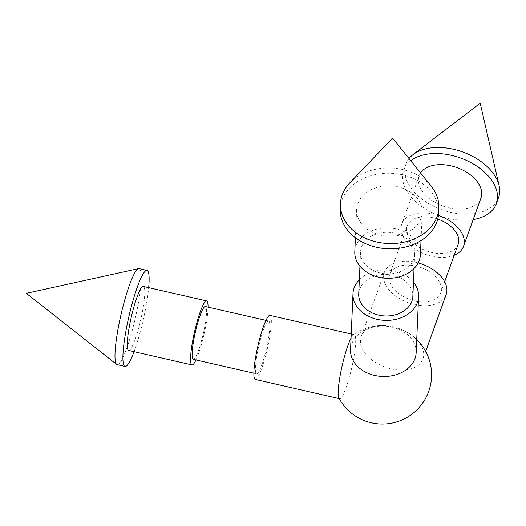 <?xml version="1.0" encoding="UTF-8"?>
<svg xmlns="http://www.w3.org/2000/svg" width="526" height="526" viewBox="0 0 526 526"><rect width="100%" height="100%" fill="white"/><g stroke="black" fill="none" stroke-linecap="round" stroke-linejoin="round"><path stroke-width="0.39" stroke-dasharray="2.63 1.97" d="M255.288 379.41A32.836 4.905 102.9 0 0 261.698 368.443A32.836 4.905 102.9 0 0 270.075 334.641A32.836 4.905 102.9 0 0 269.937 315.396M338.935 398.07A32.836 4.905 102.9 0 0 339.632 398.715A32.836 4.905 102.9 0 0 346.049 387.747A32.836 4.905 102.9 0 0 354.425 353.945A32.836 4.905 102.9 0 0 354.281 334.7A32.836 4.905 102.9 0 0 353.367 334.97A32.836 4.905 102.9 0 0 351.066 338.146M193.272 359.324A27.089 4.05 102.9 0 0 198.565 350.283A27.089 4.05 102.9 0 0 205.469 322.392A27.089 4.05 102.9 0 0 205.357 306.513M261.856 364.761A27.089 4.05 102.9 0 0 268.766 336.877A27.089 4.05 102.9 0 0 268.654 320.998A27.089 4.05 102.9 0 0 263.362 330.045A27.089 4.05 102.9 0 0 256.451 357.93A27.089 4.05 102.9 0 0 256.57 373.808A27.089 4.05 102.9 0 0 261.856 364.761M128.692 350.441A32.836 4.905 102.9 0 0 135.11 339.48A32.836 4.905 102.9 0 0 143.48 305.672A32.836 4.905 102.9 0 0 143.342 286.427M195.974 359.942A32.836 4.905 102.9 0 0 198.401 353.965A32.836 4.905 102.9 0 0 208.059 307.131M117.12 364.636A49.253 7.357 102.9 0 0 126.74 348.192A49.253 7.357 102.9 0 0 139.305 297.486A49.253 7.357 102.9 0 0 139.088 268.615M134.038 351.67A49.253 7.357 102.9 0 0 134.649 350A49.253 7.357 102.9 0 0 148.687 287.65M418.131 262.908A32.836 20.481 -160.2 0 0 384.361 272.33A32.836 20.481 -160.2 0 0 383.605 276.222A32.836 20.481 -160.2 0 0 411.312 303.712A32.836 20.481 -160.2 0 0 446.147 294.593M391.16 368.851A32.836 20.481 -160.2 0 0 422.957 358.936A32.836 20.481 -160.2 0 0 423.719 355.05A32.836 20.481 -160.2 0 0 412.206 335.634A32.836 20.481 -160.2 0 0 392.981 326.764A32.836 20.481 -160.2 0 0 384.322 325.587A32.836 20.481 -160.2 0 0 361.178 336.679A32.836 20.481 -160.2 0 0 360.422 340.565A32.836 20.481 -160.2 0 0 391.16 368.851M437.763 219.059A27.089 16.898 -160.2 0 0 407.17 225.989A27.089 16.898 -160.2 0 0 406.545 229.198A27.089 16.898 -160.2 0 0 429.4 251.882A27.089 16.898 -160.2 0 0 458.139 244.36M389.148 277.485A27.089 16.898 -160.2 0 0 412.003 300.168A27.089 16.898 -160.2 0 0 440.742 292.647A27.089 16.898 -160.2 0 0 441.367 289.438A27.089 16.898 -160.2 0 0 418.512 266.754A27.089 16.898 -160.2 0 0 389.773 274.276A27.089 16.898 -160.2 0 0 389.148 277.485M420.57 172.969A32.836 20.481 -160.2 0 0 419.163 175.756A32.836 20.481 -160.2 0 0 418.407 179.642A32.836 20.481 -160.2 0 0 446.107 207.139A32.836 20.481 -160.2 0 0 480.942 198.019M438.434 215.502A32.836 20.481 -160.2 0 0 401.765 224.043A32.836 20.481 -160.2 0 0 401.003 227.929A32.836 20.481 -160.2 0 0 419.59 251.79A32.836 20.481 -160.2 0 0 454.214 255.248M409.024 158.569A49.253 30.725 -160.2 0 0 405.894 164.158A49.253 30.725 -160.2 0 0 404.757 169.99A49.253 30.725 -160.2 0 0 446.311 211.228A49.253 30.725 -160.2 0 0 498.563 197.546M410.767 160.752A49.253 30.725 -160.2 0 0 403.718 170.194A49.253 30.725 -160.2 0 0 402.581 176.026A49.253 30.725 -160.2 0 0 425.416 208.96A49.253 30.725 -160.2 0 0 473.183 219.559M359.337 279.799A32.836 25.189 -177.5 0 1 413.462 282.14M416.165 352.696A32.836 25.189 2.5 0 0 392.061 327.133A32.836 25.189 2.5 0 0 351.71 344.037A32.836 25.189 2.5 0 0 350.553 349.856M361.5 247.135A27.089 20.784 -177.5 0 1 391.673 232.63A27.089 20.784 -177.5 0 1 414.672 254.282A27.089 20.784 -177.5 0 1 413.719 259.081A27.089 20.784 -177.5 0 1 383.539 273.592A27.089 20.784 -177.5 0 1 360.54 251.941A27.089 20.784 -177.5 0 1 361.5 247.135M358.725 294.021A27.089 20.784 -177.5 0 1 359.679 289.221A27.089 20.784 -177.5 0 1 389.851 274.71A27.089 20.784 -177.5 0 1 412.851 296.362M357.779 203.786A32.836 25.189 -177.5 0 1 394.355 186.197A32.836 25.189 -177.5 0 1 422.233 212.445A32.836 25.189 -177.5 0 1 421.076 218.27A32.836 25.189 -177.5 0 1 384.499 235.852A32.836 25.189 -177.5 0 1 356.621 209.604A32.836 25.189 -177.5 0 1 357.779 203.786M354.8 251.691A32.836 25.189 -177.5 0 1 355.957 245.866A32.836 25.189 -177.5 0 1 392.534 228.284A32.836 25.189 -177.5 0 1 420.412 254.531M349.724 182.943A49.253 37.787 -177.5 0 1 431.405 186.48M340.223 208.894A49.253 37.787 -177.5 0 1 341.953 200.163A49.253 37.787 -177.5 0 1 396.821 173.784A49.253 37.787 -177.5 0 1 438.631 213.155M392.981 326.764A49.253 7.357 102.9 0 0 392.061 327.133M351.243 334.003L354.281 334.7M265.952 320.38L268.654 320.998M425.679 351.394L422.957 358.936M444.661 281.752L440.742 292.647M414.672 254.282L414.054 268.503M422.233 212.445L421.017 240.579M384.322 325.587A49.253 49.253 0 0 0 353.367 334.97M416.73 339.546A49.253 49.253 0 0 0 412.206 335.634M356.621 209.604L355.405 237.745M360.54 251.941L359.929 266.163M405.894 164.158L403.718 170.194M419.163 175.756L401.765 224.043M407.17 225.989L389.773 274.276M384.361 272.33L361.178 336.679M253.867 373.19L256.57 373.808M339.231 398.623L339.632 398.715"/><path stroke-width="0.79" d="M351.243 334.003L269.937 315.396A32.836 4.905 102.9 0 0 263.519 326.363A32.836 4.905 102.9 0 0 255.143 360.165A32.836 4.905 102.9 0 0 255.288 379.41L339.231 398.623M351.066 338.146A32.836 4.905 102.9 0 0 347.87 345.661A32.836 4.905 102.9 0 0 338.935 398.07A49.253 49.253 0 0 0 425.587 398.366A49.253 49.253 0 0 0 416.73 339.546M265.952 320.38L205.357 306.513A27.089 4.05 102.9 0 0 200.064 315.561A27.089 4.05 102.9 0 0 193.154 343.452A27.089 4.05 102.9 0 0 193.272 359.324L253.867 373.19M208.059 307.131A32.836 4.905 102.9 0 0 206.639 300.911L143.342 286.427A32.836 4.905 102.9 0 0 136.924 297.394A32.836 4.905 102.9 0 0 128.554 331.196A32.836 4.905 102.9 0 0 128.692 350.441L191.99 364.926A32.836 4.905 102.9 0 0 195.974 359.942M206.639 300.911A32.836 4.905 102.9 0 0 200.222 311.879A32.836 4.905 102.9 0 0 191.845 345.681A32.836 4.905 102.9 0 0 191.99 364.926M148.687 287.65A49.253 7.357 102.9 0 0 147.004 270.423L139.088 268.615A49.253 7.357 102.9 0 0 138.555 268.622A49.253 7.357 102.9 0 0 129.468 285.066A49.253 7.357 102.9 0 0 117.153 334.207A49.253 7.357 102.9 0 0 116.641 364.4A49.253 7.357 102.9 0 0 117.12 364.636L125.03 366.451A49.253 7.357 102.9 0 0 134.038 351.67M147.004 270.423A49.253 7.357 102.9 0 0 137.385 286.874A49.253 7.357 102.9 0 0 124.82 337.58A49.253 7.357 102.9 0 0 125.03 366.451M425.679 351.394L446.147 294.593A32.836 20.481 -160.2 0 0 446.903 290.7A32.836 20.481 -160.2 0 0 418.131 262.908M444.661 281.752L458.139 244.36A27.089 16.898 -160.2 0 0 458.764 241.151A27.089 16.898 -160.2 0 0 437.763 219.059M454.214 255.248A32.836 20.481 -160.2 0 0 463.544 246.306L480.942 198.019A32.836 20.481 -160.2 0 0 481.704 194.127A32.836 20.481 -160.2 0 0 456.371 167.399A32.836 20.481 -160.2 0 0 420.57 172.969M463.544 246.306A32.836 20.481 -160.2 0 0 464.3 242.414A32.836 20.481 -160.2 0 0 438.434 215.502M473.183 219.559A49.253 30.725 -160.2 0 0 496.386 203.582L498.563 197.546A49.253 30.725 -160.2 0 0 499.7 191.714A49.253 30.725 -160.2 0 0 499.108 185.593A49.253 30.725 -160.2 0 0 462.643 151.948A49.253 30.725 -160.2 0 0 413.094 154.598A49.253 30.725 -160.2 0 0 409.024 158.569M496.386 203.582A49.253 30.725 -160.2 0 0 497.524 197.75A49.253 30.725 -160.2 0 0 464.668 159.634A49.253 30.725 -160.2 0 0 410.767 160.752M413.462 282.14A32.836 25.189 -177.5 0 1 418.591 296.611A32.836 25.189 -177.5 0 1 417.434 302.437A32.836 25.189 -177.5 0 1 380.857 320.018A32.836 25.189 -177.5 0 1 352.979 293.778A32.836 25.189 -177.5 0 1 354.136 287.952A32.836 25.189 -177.5 0 1 359.337 279.799M352.979 293.778L350.553 349.856A32.836 25.189 2.5 0 0 374.663 375.419A32.836 25.189 2.5 0 0 415.007 358.515A32.836 25.189 2.5 0 0 416.165 352.696L418.591 296.611M414.054 268.503L412.851 296.362A27.089 20.784 -177.5 0 1 411.897 301.168A27.089 20.784 -177.5 0 1 381.718 315.672A27.089 20.784 -177.5 0 1 358.725 294.021L359.929 266.163M421.017 240.579L420.412 254.531A32.836 25.189 -177.5 0 1 419.255 260.35A32.836 25.189 -177.5 0 1 382.678 277.938A32.836 25.189 -177.5 0 1 354.8 251.691L355.405 237.745M342.183 194.903A49.253 37.787 -177.5 0 1 349.724 182.943L392.58 138.075L431.405 186.48A49.253 37.787 -177.5 0 1 438.862 207.895A49.253 37.787 -177.5 0 1 437.126 216.627A49.253 37.787 -177.5 0 1 382.264 243.005A49.253 37.787 -177.5 0 1 340.447 203.634A49.253 37.787 -177.5 0 1 342.183 194.903M438.862 207.895L438.631 213.155A49.253 37.787 -177.5 0 1 436.902 221.887A49.253 37.787 -177.5 0 1 382.034 248.265A49.253 37.787 -177.5 0 1 340.223 208.894L340.447 203.634M116.641 364.4L26.3 293.33L138.555 268.622M499.108 185.593L480.212 103.188L413.094 154.598"/></g></svg>
